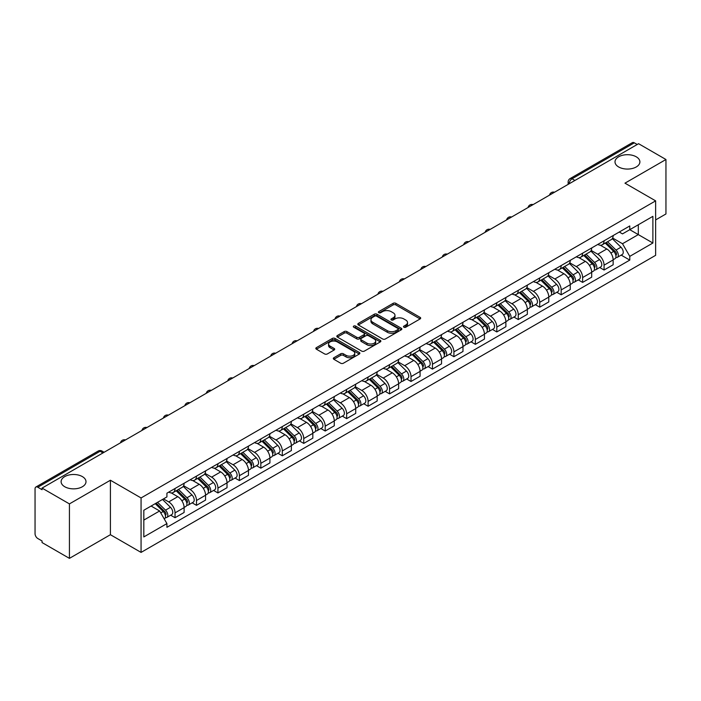 <?xml version="1.0" encoding="UTF-8"?>
<svg xmlns="http://www.w3.org/2000/svg" width="701" height="701" viewBox="0 0 701 701"><rect width="100%" height="100%" fill="white"/><g stroke="black" fill="none" stroke-linecap="round" stroke-linejoin="round"><path stroke-width="1.05" d="M403.89 327.201A1.332 0.771 0 0 0 405.783 327.201L420.127 318.92A1.91 1.104 0 0 0 420.679 318.14A1.91 1.104 0 0 0 420.127 317.36L395.828 303.331A1.91 1.104 0 0 0 393.13 303.331L378.785 311.612A1.332 0.771 0 0 0 378.4 312.155A1.332 0.771 0 0 0 378.785 312.707A1.332 0.771 0 0 0 380.678 312.707L382.536 311.63A6.107 3.523 0 0 1 391.176 311.63L393.2 312.804A6.107 3.523 0 0 1 394.987 315.292A6.107 3.523 0 0 1 393.2 317.79L391.342 318.859A1.332 0.771 0 0 0 390.948 319.402A1.332 0.771 0 0 0 391.342 319.954A1.332 0.771 0 0 0 393.226 319.954L395.084 318.876A6.107 3.523 0 0 1 403.723 318.876L405.748 320.05A6.107 3.523 0 0 1 407.535 322.539A6.107 3.523 0 0 1 405.748 325.036L403.89 326.105A1.332 0.771 0 0 0 403.504 326.657A1.332 0.771 0 0 0 403.89 327.201L403.89 326.105M82.35 476.592A12.443 7.185 0 0 0 68.794 475.033A12.443 7.185 0 0 0 61.11 481.675A12.443 7.185 0 0 0 64.755 486.748A12.443 7.185 0 0 0 78.319 488.308A12.443 7.185 0 0 0 85.995 481.675A12.443 7.185 0 0 0 82.35 476.592M636.245 156.805A12.443 7.185 0 0 0 622.681 155.245A12.443 7.185 0 0 0 615.005 161.887A12.443 7.185 0 0 0 618.65 166.961A12.443 7.185 0 0 0 632.206 168.52A12.443 7.185 0 0 0 639.89 161.887A12.443 7.185 0 0 0 636.245 156.805M333.878 357.729A1.91 1.104 0 0 0 333.317 358.509A1.91 1.104 0 0 0 333.878 359.289L340.686 363.223A1.91 1.104 0 0 0 343.394 363.223L359.315 354.023A1.91 1.104 0 0 0 359.876 353.243A1.91 1.104 0 0 0 359.315 352.463L335.025 338.443A1.91 1.104 0 0 0 332.318 338.443L316.396 347.635A1.91 1.104 0 0 0 315.836 348.415A1.91 1.104 0 0 0 316.396 349.194L324.624 353.944A1.91 1.104 0 0 0 327.332 353.944L334.14 350.009A1.91 1.104 0 0 0 334.701 349.229A1.91 1.104 0 0 0 334.14 348.45L330.057 346.092A5.109 2.944 0 0 1 328.567 344.016A5.109 2.944 0 0 1 331.713 341.291A5.109 2.944 0 0 1 337.286 341.93L353.278 351.157A5.109 2.944 0 0 1 354.776 353.243A5.109 2.944 0 0 1 351.622 355.968A5.109 2.944 0 0 1 346.057 355.328L343.394 353.795A1.91 1.104 0 0 0 340.686 353.795L333.878 357.729L333.878 359.289L340.686 355.381L340.686 353.795M141.067 497.947L110.407 480.238L69.425 503.896L42.06 488.098L638.585 143.705L665.95 159.504L624.968 183.163L655.637 200.863L141.067 497.947L141.067 552.406L655.637 255.33L655.637 200.863M382.667 338.986A1.91 1.104 0 0 0 385.366 338.986L401.296 329.785A1.91 1.104 0 0 0 401.857 329.014A1.91 1.104 0 0 0 401.296 328.234L376.998 314.206A1.91 1.104 0 0 0 374.299 314.206L358.369 323.398A1.91 1.104 0 0 0 357.817 324.177A1.91 1.104 0 0 0 358.369 324.957L382.667 338.986M354.25 327.49A1.332 0.771 0 0 1 355.609 327.674L380.284 341.922L364.38 351.105A1.91 1.104 0 0 1 361.681 351.105L337.383 337.076L344.2 333.168L344.2 331.582L337.383 335.516A1.91 1.104 0 0 0 336.822 336.296A1.91 1.104 0 0 0 337.383 337.076L337.383 335.516M344.2 333.168A1.91 1.104 0 0 1 346.899 333.168L346.899 331.582A1.91 1.104 0 0 0 344.2 331.582M346.899 331.582L356.756 337.269A1.91 1.104 0 0 0 359.455 337.269L363.977 334.657A1.91 1.104 0 0 0 364.529 333.878A1.91 1.104 0 0 0 363.977 333.098L353.716 327.183A1.332 0.771 0 0 1 353.322 326.631A1.332 0.771 0 0 1 354.145 325.921A1.332 0.771 0 0 1 355.609 326.088L380.31 340.353A1.91 1.104 0 0 1 380.862 341.124A1.91 1.104 0 0 1 380.31 341.904L380.31 340.353M69.425 503.896L69.425 558.364L42.06 542.565L42.06 540.979L37.801 538.517A3.891 2.243 -120 0 1 35.05 533.75L35.05 488.816A3.891 2.243 -120 0 1 35.856 487.037L98.149 451.067A3.891 2.243 60 0 1 100.094 451.26L37.801 487.23A3.891 2.243 -120 0 0 35.856 487.037M655.637 219.921L665.95 213.963L665.95 159.504M69.425 558.364L110.407 534.705L141.067 552.406M42.06 488.098L42.06 489.692L37.801 487.23M574.916 180.464L572.034 178.79A3.891 2.243 60 0 0 570.088 178.597L632.381 142.636A3.891 2.243 60 0 1 634.326 142.829L572.034 178.79A3.891 2.243 120 0 0 569.282 183.557L569.282 183.715M637.209 144.494L634.326 142.829M604.069 240.802A8.947 5.161 60 0 1 602.22 244.815L611.29 239.576A8.947 5.161 -120 0 0 613.147 235.562M591.188 250.432L597.743 254.218A8.947 5.161 60 0 1 604.069 265.171L613.147 259.931A8.947 5.161 -120 0 0 606.821 248.978L600.328 245.227M613.147 259.931L613.147 264.776L604.069 270.016L599.714 267.502M602.22 244.815A8.947 5.161 60 0 1 597.813 244.412M604.069 265.171L604.069 270.016M582.619 253.184A8.947 5.161 60 0 1 580.77 257.197L589.839 251.957A8.947 5.161 -120 0 0 591.697 247.944M578.264 279.883L582.619 282.398L591.697 277.158L591.697 272.321A8.947 5.161 -120 0 0 585.37 261.359L578.868 257.609M580.77 257.197A8.947 5.161 60 0 1 576.362 256.794M569.738 262.814L576.292 266.599A8.947 5.161 60 0 1 582.619 277.561L582.619 282.398M561.168 265.565A8.947 5.161 60 0 1 559.31 269.587L568.388 264.347A8.947 5.161 -120 0 0 570.246 260.325M556.813 292.273L561.168 294.788L570.246 289.548L570.246 284.702A8.947 5.161 -120 0 0 563.919 273.749L557.418 269.999M559.31 269.587A8.947 5.161 60 0 1 554.912 269.184M548.287 275.204L554.841 278.989A8.947 5.161 60 0 1 561.168 289.942L561.168 294.788M539.717 277.955A8.947 5.161 60 0 1 537.86 281.968L546.938 276.729A8.947 5.161 -120 0 0 548.787 272.715M535.362 304.655L539.717 307.169L548.787 301.929L548.787 297.084A8.947 5.161 -120 0 0 542.469 286.131L535.967 282.38M537.86 281.968A8.947 5.161 60 0 1 533.461 281.565M526.837 287.585L533.391 291.371A8.947 5.161 60 0 1 539.717 302.324L539.717 307.169M518.267 290.337A8.947 5.161 60 0 1 516.409 294.35L525.487 289.11A8.947 5.161 -120 0 0 527.336 285.097M513.912 317.045L518.267 319.551L527.336 314.311L527.336 309.474A8.947 5.161 -120 0 0 521.009 298.512L514.516 294.762M516.409 294.35A8.947 5.161 60 0 1 512.01 293.947M505.386 299.975L511.94 303.752A8.947 5.161 60 0 1 518.267 314.714L518.267 319.551M496.807 302.727A8.947 5.161 60 0 1 494.959 306.74L504.037 301.5A8.947 5.161 -120 0 0 505.885 297.487M492.461 329.426L496.807 331.941L505.885 326.701L505.885 321.855A8.947 5.161 -120 0 0 499.559 310.902L493.066 307.152M494.959 306.74A8.947 5.161 60 0 1 490.551 306.337M483.935 312.357L490.49 316.142A8.947 5.161 60 0 1 496.807 327.095L496.807 331.941M475.357 315.108A8.947 5.161 60 0 1 473.508 319.121L482.586 313.882A8.947 5.161 -120 0 0 484.435 309.868M471.011 341.816L475.357 344.322L484.435 339.082L484.435 334.246A8.947 5.161 -120 0 0 478.108 323.284L471.615 319.533M473.508 319.121A8.947 5.161 60 0 1 469.1 318.718M462.476 324.738L469.03 328.524A8.947 5.161 60 0 1 475.357 339.486L475.357 344.322M453.906 327.49A8.947 5.161 60 0 1 452.057 331.512L461.135 326.272A8.947 5.161 -120 0 0 462.984 322.25M449.56 354.198L453.906 356.713L462.984 351.473L462.984 346.627A8.947 5.161 -120 0 0 456.658 335.674L450.165 331.923M452.057 331.512A8.947 5.161 60 0 1 447.65 331.109M441.025 337.128L447.58 340.914A8.947 5.161 60 0 1 453.906 351.867L453.906 356.713M432.456 339.88A8.947 5.161 60 0 1 430.607 343.893L439.676 338.653A8.947 5.161 -120 0 0 441.534 334.64M428.101 366.579L432.456 369.094L441.534 363.854L441.534 359.008A8.947 5.161 -120 0 0 435.207 348.055L428.714 344.305M430.607 343.893A8.947 5.161 60 0 1 426.199 343.49M419.575 349.51L426.129 353.295A8.947 5.161 60 0 1 432.456 364.248L432.456 369.094M411.005 352.261A8.947 5.161 60 0 1 409.156 356.283L418.225 351.043A8.947 5.161 -120 0 0 420.083 347.021M406.65 378.969L411.005 381.475L420.083 376.244L420.083 371.399A8.947 5.161 -120 0 0 413.756 360.437L407.255 356.686M409.156 356.283A8.947 5.161 60 0 1 404.749 355.871M398.124 361.9L404.679 365.677A8.947 5.161 60 0 1 411.005 376.639L411.005 381.475M389.554 364.651A8.947 5.161 60 0 1 387.697 368.665L396.775 363.425A8.947 5.161 -120 0 0 398.632 359.411M385.2 391.351L389.554 393.866L398.632 388.626L398.632 383.78A8.947 5.161 -120 0 0 392.306 372.827L385.804 369.076M387.697 368.665A8.947 5.161 60 0 1 383.298 368.262M376.674 374.281L383.228 378.067A8.947 5.161 60 0 1 389.554 389.02L389.554 393.866M368.104 377.033A8.947 5.161 60 0 1 366.246 381.046L375.324 375.806A8.947 5.161 -120 0 0 377.173 371.793M363.749 403.741L368.104 406.247L377.173 401.007L377.173 396.17A8.947 5.161 -120 0 0 370.855 385.208L364.354 381.458M366.246 381.046A8.947 5.161 60 0 1 361.847 380.643M355.223 386.663L361.777 390.448A8.947 5.161 60 0 1 368.104 401.41L368.104 406.247M346.653 389.414A8.947 5.161 60 0 1 344.796 393.436L353.874 388.196A8.947 5.161 -120 0 0 355.722 384.183M342.298 416.122L346.653 418.637L355.722 413.397L355.722 408.552A8.947 5.161 -120 0 0 349.396 397.598L342.903 393.848M344.796 393.436A8.947 5.161 60 0 1 340.397 393.033M333.772 399.053L340.327 402.838A8.947 5.161 60 0 1 346.653 413.792L346.653 418.637M325.194 401.804A8.947 5.161 60 0 1 323.345 405.818L332.423 400.578A8.947 5.161 -120 0 0 334.272 396.564M320.848 428.504L325.194 431.019L334.272 425.779L334.272 420.933A8.947 5.161 -120 0 0 327.945 409.98L321.452 406.23M323.345 405.818A8.947 5.161 60 0 1 318.937 405.415M312.322 411.434L318.876 415.22A8.947 5.161 60 0 1 325.194 426.173L325.194 431.019M303.743 414.186A8.947 5.161 60 0 1 301.894 418.208L310.972 412.968A8.947 5.161 -120 0 0 312.821 408.946M299.397 440.894L303.743 443.409L312.821 438.169L312.821 433.323A8.947 5.161 -120 0 0 306.495 422.37L300.002 418.62M301.894 418.208A8.947 5.161 60 0 1 297.487 417.805M290.862 423.825L297.417 427.61A8.947 5.161 60 0 1 303.743 438.563L303.743 443.409M282.293 426.576A8.947 5.161 60 0 1 280.444 430.589L289.522 425.349A8.947 5.161 -120 0 0 291.371 421.336M277.946 453.275L282.293 455.79L291.371 450.55L291.371 445.705A8.947 5.161 -120 0 0 285.044 434.751L278.551 431.001M280.444 430.589A8.947 5.161 60 0 1 276.036 430.186M269.412 436.206L275.966 439.991A8.947 5.161 60 0 1 282.293 450.945L282.293 455.79M260.842 438.957A8.947 5.161 60 0 1 258.993 442.971L268.062 437.731A8.947 5.161 -120 0 0 269.92 433.717M256.487 465.666L260.842 468.172L269.92 462.932L269.92 458.095A8.947 5.161 -120 0 0 263.594 447.133L257.101 443.382M258.993 442.971A8.947 5.161 60 0 1 254.586 442.568M247.961 448.587L254.516 452.373A8.947 5.161 60 0 1 260.842 463.335L260.842 468.172M239.391 451.348A8.947 5.161 60 0 1 237.543 455.361L246.612 450.121A8.947 5.161 -120 0 0 248.469 446.108M235.037 478.047L239.391 480.562L248.469 475.322L248.469 470.476A8.947 5.161 -120 0 0 242.143 459.523L235.641 455.773M237.543 455.361A8.947 5.161 60 0 1 233.135 454.958M226.511 460.978L233.065 464.763A8.947 5.161 60 0 1 239.391 475.716L239.391 480.562M217.941 463.729A8.947 5.161 60 0 1 216.083 467.742L225.161 462.502A8.947 5.161 -120 0 0 227.019 458.489M213.586 490.428L217.941 492.943L227.019 487.703L227.019 482.866A8.947 5.161 -120 0 0 220.692 471.904L214.191 468.154M216.083 467.742A8.947 5.161 60 0 1 211.684 467.339M205.06 473.359L211.614 477.144A8.947 5.161 60 0 1 217.941 488.106L217.941 492.943M196.49 476.11A8.947 5.161 60 0 1 194.633 480.132L203.711 474.892A8.947 5.161 -120 0 0 205.559 470.87M192.135 502.819L196.49 505.333L205.559 500.093L205.559 495.248A8.947 5.161 -120 0 0 199.242 484.295L192.74 480.544M194.633 480.132A8.947 5.161 60 0 1 190.234 479.729M183.609 485.749L190.164 489.535A8.947 5.161 60 0 1 196.49 500.488L196.49 505.333M175.04 488.501A8.947 5.161 60 0 1 173.182 492.514L182.26 487.274A8.947 5.161 -120 0 0 184.109 483.261M170.685 515.2L175.04 517.715L184.109 512.475L184.109 507.629A8.947 5.161 -120 0 0 177.782 496.676L171.289 492.926M173.182 492.514A8.947 5.161 60 0 1 168.783 492.111M163.482 498.902L168.713 501.916A8.947 5.161 60 0 1 175.04 512.869L175.04 517.715M619.263 232.022L622.497 233.889L652.885 216.346L638.313 224.758L638.313 234.607L622.497 243.738L612.639 238.042M143.819 520.098L159.635 510.968L166.926 523.586L143.819 536.931L143.819 510.249L166.926 496.913L166.926 493.18L629.787 225.95L629.787 229.683L652.885 243.019L629.787 256.356L622.497 243.738M652.885 216.346L652.885 243.019M166.926 523.586L166.926 527.318L629.787 260.089L629.787 256.356M110.407 480.238L110.407 534.705M159.635 510.968L151.109 506.043M621.174 255.12L629.787 260.089M404.424 327.385L405.748 326.622A6.107 3.523 0 0 0 407.535 324.134L407.535 322.539M394.987 315.292L394.987 316.887A6.107 3.523 0 0 1 393.2 319.376L391.877 320.138M420.101 318.937L395.828 304.917A1.91 1.104 0 0 0 393.13 304.917L379.32 312.891M401.27 329.803L376.998 315.792A1.91 1.104 0 0 0 374.299 315.792L358.395 324.975L358.369 323.398M397.923 329.558A1.332 0.771 0 0 0 398.308 329.014A1.332 0.771 0 0 0 397.923 328.462L376.595 316.151A1.332 0.771 0 0 0 374.702 316.151L372.748 317.281A6.107 3.523 0 0 0 370.96 319.779A6.107 3.523 0 0 0 372.748 322.267L387.329 330.688A6.107 3.523 0 0 0 395.96 330.688L397.923 329.558L397.923 331.144A1.332 0.771 0 0 0 398.308 330.6L398.308 329.014M370.96 319.779L370.96 321.365A6.107 3.523 0 0 0 372.748 323.853L372.748 322.267M397.923 331.144L395.96 332.274A6.107 3.523 0 0 1 387.329 332.274L372.748 323.853M346.899 333.168L356.756 338.855A1.91 1.104 0 0 0 359.455 338.855L363.977 336.252A1.91 1.104 0 0 0 364.529 335.472L364.529 333.878M366.974 343.175A5.109 2.944 0 0 0 372.538 343.814A5.109 2.944 0 0 0 375.692 341.089A5.109 2.944 0 0 0 374.194 339.004L368.56 335.753A1.91 1.104 0 0 0 365.861 335.753L361.339 338.364A1.91 1.104 0 0 0 360.778 339.144A1.91 1.104 0 0 0 361.339 339.924L366.974 343.175L366.974 344.761A5.109 2.944 0 0 0 372.538 345.4A5.109 2.944 0 0 0 375.692 342.675L375.692 341.089M360.778 339.144L360.778 340.73A1.91 1.104 0 0 0 361.339 341.51L361.339 339.924M366.974 344.761L361.339 341.51M354.776 353.243L354.776 354.837A5.109 2.944 0 0 1 351.622 357.554A5.109 2.944 0 0 1 346.057 356.914L343.394 355.381A1.91 1.104 0 0 0 340.686 355.381M328.567 344.016L328.567 345.602A5.109 2.944 0 0 0 330.057 347.687L330.057 346.092M334.123 350.027L330.057 347.687M359.289 354.04L335.025 340.029A1.91 1.104 0 0 0 332.318 340.029L316.423 349.212M605.226 243.081L613.673 251.414A4.863 2.804 60 0 1 614.961 258.704L613.147 259.747M606.908 244.737L610.492 246.805M606.163 242.537L615.417 251.668A2.331 1.349 60 0 1 616.03 255.164A2.331 1.349 60 0 1 615.82 255.252M607.565 241.731L616.013 250.064A4.863 2.804 60 0 1 617.292 257.355A4.863 2.804 60 0 1 615.828 257.512M612.288 238.655L620.963 247.208A4.863 2.804 60 0 1 622.243 254.498L617.292 257.355M583.775 255.462L592.222 263.804A4.863 2.804 60 0 1 593.51 271.085L591.697 272.137M585.458 257.127L589.042 259.195M584.713 254.919L593.966 264.049A2.331 1.349 60 0 1 594.579 267.554A2.331 1.349 60 0 1 594.369 267.633M586.115 254.112L594.562 262.454A4.863 2.804 60 0 1 595.841 269.736A4.863 2.804 60 0 1 594.378 269.894M590.838 251.037L599.513 259.589A4.863 2.804 60 0 1 600.792 266.879L595.841 269.736M562.325 267.852L570.772 276.185A4.863 2.804 60 0 1 572.051 283.476L570.237 284.518M564.007 269.508L567.591 271.576M563.262 267.309L572.515 276.439A2.331 1.349 60 0 1 573.129 279.936A2.331 1.349 60 0 1 572.919 280.023M564.655 266.494L573.111 274.836A4.863 2.804 60 0 1 574.391 282.126A4.863 2.804 60 0 1 572.927 282.284M569.387 263.418L578.062 271.979A4.863 2.804 60 0 1 579.341 279.27L574.391 282.126M540.865 280.234L549.321 288.567A4.863 2.804 60 0 1 550.6 295.857L548.787 296.909M542.556 281.898L546.14 283.966M541.803 279.69L551.065 288.821A2.331 1.349 60 0 1 551.678 292.317A2.331 1.349 60 0 1 551.468 292.405M543.205 278.884L551.661 287.217A4.863 2.804 60 0 1 552.94 294.508A4.863 2.804 60 0 1 551.468 294.665M547.937 275.808L556.612 284.361A4.863 2.804 60 0 1 557.891 291.651L552.94 294.508M519.415 292.615L527.871 300.957A4.863 2.804 60 0 1 529.15 308.247L527.336 309.29M521.106 294.28L524.69 296.348M520.352 292.08L529.606 301.202A2.331 1.349 60 0 1 530.228 304.707A2.331 1.349 60 0 1 530.009 304.786M521.754 291.265L530.21 299.607A4.863 2.804 60 0 1 531.489 306.898A4.863 2.804 60 0 1 530.017 307.047M526.486 288.19L535.161 296.751A4.863 2.804 60 0 1 536.44 304.032L531.489 306.898M497.964 305.005L506.42 313.338A4.863 2.804 60 0 1 507.699 320.629L505.885 321.68M499.655 306.661L503.23 308.738M498.902 304.462L508.155 313.592A2.331 1.349 60 0 1 508.777 317.089A2.331 1.349 60 0 1 508.558 317.176M500.304 303.656L508.751 311.989A4.863 2.804 60 0 1 510.039 319.279A4.863 2.804 60 0 1 508.567 319.437M505.035 300.58L513.702 309.132A4.863 2.804 60 0 1 514.99 316.423L510.039 319.279M476.514 317.387L484.969 325.728A4.863 2.804 60 0 1 486.249 333.01L484.435 334.062M478.196 319.051L481.78 321.119M477.451 316.843L486.704 325.974A2.331 1.349 60 0 1 487.318 329.479A2.331 1.349 60 0 1 487.107 329.558M478.853 316.037L487.3 324.379A4.863 2.804 60 0 1 488.588 331.661A4.863 2.804 60 0 1 487.116 331.818M483.585 312.961L492.251 321.514A4.863 2.804 60 0 1 493.539 328.804L488.588 331.661M455.063 329.777L463.51 338.11A4.863 2.804 60 0 1 464.798 345.4L462.984 346.443M456.745 331.433L460.329 333.501M456 329.233L465.254 338.364A2.331 1.349 60 0 1 465.867 341.86A2.331 1.349 60 0 1 465.657 341.948M457.402 328.427L465.85 336.76A4.863 2.804 60 0 1 467.138 344.051A4.863 2.804 60 0 1 465.666 344.209M462.125 325.343L470.8 333.904A4.863 2.804 60 0 1 472.08 341.194L467.138 344.051M433.612 342.158L442.059 350.491A4.863 2.804 60 0 1 443.347 357.782L441.534 358.833M435.295 343.823L438.879 345.891M434.55 341.615L443.803 350.745A2.331 1.349 60 0 1 444.416 354.242A2.331 1.349 60 0 1 444.206 354.329M435.952 340.809L444.399 349.142A4.863 2.804 60 0 1 445.678 356.432A4.863 2.804 60 0 1 444.215 356.59M440.675 337.733L449.35 346.285A4.863 2.804 60 0 1 450.629 353.576L445.678 356.432M412.162 354.54L420.609 362.881A4.863 2.804 60 0 1 421.897 370.172L420.074 371.215M413.844 356.204L417.428 358.272M413.099 354.005L422.352 363.136A2.331 1.349 60 0 1 422.966 366.632A2.331 1.349 60 0 1 422.756 366.711M414.501 353.19L422.948 361.532A4.863 2.804 60 0 1 424.228 368.822A4.863 2.804 60 0 1 422.764 368.971M419.224 350.114L427.899 358.675A4.863 2.804 60 0 1 429.178 365.957L424.228 368.822M390.711 366.93L399.158 375.263A4.863 2.804 60 0 1 400.437 382.553L398.624 383.605M392.394 368.595L395.977 370.663M391.649 366.386L400.902 375.517A2.331 1.349 60 0 1 401.515 379.013A2.331 1.349 60 0 1 401.305 379.101M393.042 365.58L401.498 373.913A4.863 2.804 60 0 1 402.777 381.204A4.863 2.804 60 0 1 401.314 381.362M397.774 362.505L406.449 371.057A4.863 2.804 60 0 1 407.728 378.347L402.777 381.204M369.252 379.311L377.708 387.653A4.863 2.804 60 0 1 378.987 394.943L377.173 395.986M370.943 380.976L374.527 383.044M370.189 378.768L379.451 387.898A2.331 1.349 60 0 1 380.065 391.403A2.331 1.349 60 0 1 379.854 391.482M371.591 377.962L380.047 386.304A4.863 2.804 60 0 1 381.326 393.585A4.863 2.804 60 0 1 379.854 393.743M376.323 374.886L384.998 383.438A4.863 2.804 60 0 1 386.277 390.729L381.326 393.585M347.801 391.701L356.257 400.034A4.863 2.804 60 0 1 357.536 407.325L355.722 408.368M349.492 393.357L353.076 395.425M348.739 391.158L357.992 400.289A2.331 1.349 60 0 1 358.614 403.785A2.331 1.349 60 0 1 358.395 403.872M350.141 390.352L358.597 398.685A4.863 2.804 60 0 1 359.876 405.975A4.863 2.804 60 0 1 358.404 406.133M354.872 387.276L363.547 395.828A4.863 2.804 60 0 1 364.827 403.119L359.876 405.975M326.351 404.083L334.806 412.416A4.863 2.804 60 0 1 336.086 419.706L334.272 420.758M328.042 405.748L331.617 407.816M327.288 403.539L336.541 412.67A2.331 1.349 60 0 1 337.163 416.166A2.331 1.349 60 0 1 336.944 416.254M328.69 402.733L337.137 411.066A4.863 2.804 60 0 1 338.425 418.357A4.863 2.804 60 0 1 336.953 418.515M333.422 399.658L342.088 408.21A4.863 2.804 60 0 1 343.376 415.5L338.425 418.357M304.9 416.464L313.356 424.806A4.863 2.804 60 0 1 314.635 432.096L312.821 433.139M306.582 418.129L310.166 420.197M305.838 415.93L315.091 425.06A2.331 1.349 60 0 1 315.704 428.556A2.331 1.349 60 0 1 315.494 428.644M307.24 415.115L315.687 423.457A4.863 2.804 60 0 1 316.975 430.747A4.863 2.804 60 0 1 315.503 430.905M311.971 412.039L320.637 420.6A4.863 2.804 60 0 1 321.925 427.89L316.975 430.747M283.449 428.854L291.896 437.187A4.863 2.804 60 0 1 293.184 444.478L291.371 445.529M285.132 430.519L288.716 432.587M284.387 428.311L293.64 437.442A2.331 1.349 60 0 1 294.254 440.938A2.331 1.349 60 0 1 294.043 441.025M285.789 427.505L294.236 435.838A4.863 2.804 60 0 1 295.524 443.128A4.863 2.804 60 0 1 294.052 443.286M290.512 424.429L299.187 432.981A4.863 2.804 60 0 1 300.466 440.272L295.524 443.128M261.999 441.236L270.446 449.578A4.863 2.804 60 0 1 271.734 456.868L269.92 457.911M263.681 442.901L267.265 444.969M262.936 440.701L272.19 449.823A2.331 1.349 60 0 1 272.803 453.328A2.331 1.349 60 0 1 272.593 453.407M264.338 439.886L272.785 448.228A4.863 2.804 60 0 1 274.065 455.519A4.863 2.804 60 0 1 272.601 455.668M269.061 436.811L277.736 445.372A4.863 2.804 60 0 1 279.016 452.653L274.065 455.519M240.548 453.626L248.995 461.959A4.863 2.804 60 0 1 250.283 469.249L248.461 470.301M242.231 455.282L245.814 457.35M241.486 453.083L250.739 462.213A2.331 1.349 60 0 1 251.352 465.709A2.331 1.349 60 0 1 251.142 465.797M242.879 452.276L251.335 460.61A4.863 2.804 60 0 1 252.614 467.9A4.863 2.804 60 0 1 251.151 468.058M247.611 449.201L256.286 457.753A4.863 2.804 60 0 1 257.565 465.043L252.614 467.9M219.098 466.007L227.545 474.349A4.863 2.804 60 0 1 228.824 481.631L227.01 482.682M220.78 467.672L224.364 469.74M220.035 465.464L229.288 474.595A2.331 1.349 60 0 1 229.902 478.1A2.331 1.349 60 0 1 229.691 478.178M221.428 464.658L229.884 473A4.863 2.804 60 0 1 231.164 480.281A4.863 2.804 60 0 1 229.7 480.439M226.16 461.582L234.835 470.134A4.863 2.804 60 0 1 236.114 477.425L231.164 480.281M197.638 478.397L206.094 486.731A4.863 2.804 60 0 1 207.373 494.021L205.559 495.064M199.329 480.054L202.913 482.122M198.576 477.854L207.838 486.985A2.331 1.349 60 0 1 208.451 490.481A2.331 1.349 60 0 1 208.241 490.569M199.978 477.039L208.434 485.381A4.863 2.804 60 0 1 209.713 492.672A4.863 2.804 60 0 1 208.241 492.829M204.71 473.964L213.384 482.525A4.863 2.804 60 0 1 214.664 489.815L209.713 492.672M176.188 490.779L184.643 499.112A4.863 2.804 60 0 1 185.923 506.402L184.109 507.454M177.879 492.444L181.463 494.512M177.125 490.236L186.378 499.366A2.331 1.349 60 0 1 187.001 502.862A2.331 1.349 60 0 1 186.781 502.95M178.527 489.429L186.983 497.763A4.863 2.804 60 0 1 188.262 505.053A4.863 2.804 60 0 1 186.79 505.211M183.259 486.354L191.925 494.906A4.863 2.804 60 0 1 193.213 502.196L188.262 505.053M155.245 503.66L163.193 511.502A4.863 2.804 60 0 1 164.472 518.793L164.236 518.924M156.428 504.825L160.003 506.893M156.174 503.116L164.928 511.748A2.331 1.349 60 0 1 165.55 515.253A2.331 1.349 60 0 1 165.331 515.331M157.576 502.31L165.524 510.153A4.863 2.804 60 0 1 166.812 517.443A4.863 2.804 60 0 1 165.34 517.592M162.527 499.454L170.474 507.296A4.863 2.804 60 0 1 171.763 514.578L166.812 517.443M569.414 183.636L569.282 183.557A3.891 2.243 0 0 1 568.143 181.971L568.143 184.372M196.49 500.488L205.559 495.248M217.941 488.106L227.019 482.866M239.391 475.716L248.469 470.476M260.842 463.335L269.92 458.095M282.293 450.945L291.371 445.705M303.743 438.563L312.821 433.323M325.194 426.173L334.272 420.933M346.653 413.792L355.722 408.552M368.104 401.41L377.173 396.17M389.554 389.02L398.632 383.78M411.005 376.639L420.083 371.399M432.456 364.248L441.534 359.008M453.906 351.867L462.984 346.627M475.357 339.486L484.435 334.246M496.807 327.095L505.885 321.855M518.267 314.714L527.336 309.474M539.717 302.324L548.787 297.084M561.168 289.942L570.246 284.702M582.619 277.561L591.697 272.321M175.04 512.869L184.109 507.629M168.713 501.916L177.782 496.676M190.164 489.535L199.242 484.295M211.614 477.144L220.692 471.904M233.065 464.763L242.143 459.523M254.516 452.373L263.594 447.133M275.966 439.991L285.044 434.751M297.417 427.61L306.495 422.37M318.876 415.22L327.945 409.98M340.327 402.838L349.396 397.598M361.777 390.448L370.855 385.208M383.228 378.067L392.306 372.827M404.679 365.677L413.756 360.437M426.129 353.295L435.207 348.055M447.58 340.914L456.658 335.674M469.03 328.524L478.108 323.284M490.49 316.142L499.559 310.902M511.94 303.752L521.009 298.512M533.391 291.371L542.469 286.131M554.841 278.989L563.919 273.749M576.292 266.599L585.37 261.359M597.743 254.218L606.821 248.978M554.184 192.433A3.891 2.243 120 0 0 552.467 193.423M532.734 204.815A3.891 2.243 120 0 0 531.016 205.805M511.283 217.196A3.891 2.243 120 0 0 509.566 218.195M489.833 229.586A3.891 2.243 120 0 0 488.115 230.576M468.382 241.968A3.891 2.243 120 0 0 466.664 242.958M446.931 254.358A3.891 2.243 120 0 0 445.214 255.348M425.481 266.739A3.891 2.243 120 0 0 423.763 267.729M404.021 279.121A3.891 2.243 120 0 0 402.304 280.12M382.571 291.511A3.891 2.243 120 0 0 380.853 292.501M361.12 303.892A3.891 2.243 120 0 0 359.403 304.882M339.67 316.282A3.891 2.243 120 0 0 337.952 317.273M318.219 328.664A3.891 2.243 120 0 0 316.501 329.654M296.768 341.045A3.891 2.243 120 0 0 295.051 342.044M275.318 353.435A3.891 2.243 120 0 0 273.6 354.426M253.867 365.817A3.891 2.243 120 0 0 252.15 366.807M232.408 378.207A3.891 2.243 120 0 0 230.69 379.197M210.957 390.588A3.891 2.243 120 0 0 209.24 391.579M189.507 402.979A3.891 2.243 120 0 0 187.789 403.969M168.056 415.36A3.891 2.243 120 0 0 166.339 416.35M146.605 427.741A3.891 2.243 120 0 0 144.888 428.74M125.155 440.132A3.891 2.243 120 0 0 123.437 441.122M102.977 452.934L100.094 451.26A3.891 2.243 120 0 1 102.039 451.067A3.891 3.891 0 0 0 98.149 451.067M405.748 326.622L405.748 325.036M391.342 319.954L391.342 318.859M393.2 319.376L393.2 317.79M378.785 312.707L378.785 311.612M393.13 304.917L393.13 303.331M395.828 304.917L395.828 303.331M420.127 318.92L420.127 317.36M374.299 315.792L374.299 314.206M376.998 315.792L376.998 314.206M401.296 329.785L401.296 328.234M387.329 332.274L387.329 330.688M395.96 332.274L395.96 330.688M356.756 338.855L356.756 337.269M359.455 338.855L359.455 337.269M363.977 336.252L363.977 334.657M355.609 327.674L355.609 326.088M343.394 355.381L343.394 353.795M346.057 356.914L346.057 355.328M334.14 350.009L334.14 348.45M316.396 349.194L316.396 347.635M332.318 340.029L332.318 338.443M335.025 340.029L335.025 338.443M359.315 354.023L359.315 352.463M613.673 251.414L610.886 253.026M616.512 254.095L615.636 254.603M620.963 247.208L616.013 250.064M592.222 263.804L589.427 265.416M595.061 266.485L594.185 266.985M599.513 259.589L594.562 262.454M570.772 276.185L567.976 277.798M573.611 278.867L572.735 279.375M578.062 271.979L573.111 274.836M549.321 288.567L546.526 290.179M552.16 291.248L551.284 291.756M556.612 284.361L551.661 287.217M527.871 300.957L525.075 302.569M530.71 303.638L529.833 304.146M535.161 296.751L530.21 299.607M506.42 313.338L503.625 314.951M509.259 316.02L508.383 316.528M513.702 309.132L508.751 311.989M484.969 325.728L482.174 327.341M487.808 328.41L486.932 328.909M492.251 321.514L487.3 324.379M463.51 338.11L460.723 339.722M466.349 340.791L465.473 341.299M470.8 333.904L465.85 336.76M442.059 350.491L439.273 352.104M444.898 353.173L444.022 353.681M449.35 346.285L444.399 349.142M420.609 362.881L417.814 364.494M423.448 365.563L422.572 366.071M427.899 358.675L422.948 361.532M399.158 375.263L396.363 376.875M401.997 377.944L401.121 378.452M406.449 371.057L401.498 373.913M377.708 387.653L374.912 389.265M380.547 390.334L379.67 390.834M384.998 383.438L380.047 386.304M356.257 400.034L353.462 401.647M359.096 402.716L358.22 403.224M363.547 395.828L358.597 398.685M334.806 412.416L332.011 414.028M337.645 415.106L336.769 415.605M342.088 408.21L337.137 411.066M313.356 424.806L310.561 426.418M316.195 427.487L315.319 427.996M320.637 420.6L315.687 423.457M291.896 437.187L289.11 438.8M294.735 439.869L293.859 440.377M299.187 432.981L294.236 435.838M270.446 449.578L267.659 451.19M273.285 452.259L272.409 452.767M277.736 445.372L272.785 448.228M248.995 461.959L246.2 463.571M251.834 464.64L250.958 465.149M256.286 457.753L251.335 460.61M227.545 474.349L224.749 475.961M230.384 477.03L229.507 477.53M234.835 470.134L229.884 473M206.094 486.731L203.299 488.343M208.933 489.412L208.057 489.92M213.384 482.525L208.434 485.381M184.643 499.112L181.848 500.724M187.482 501.793L186.606 502.302M191.925 494.906L186.983 497.763M163.193 511.502L160.757 512.904M166.032 514.183L165.156 514.692M170.474 507.296L165.524 510.153M554.517 192.24A3.891 3.891 0 0 0 549.531 195.123M533.067 204.622A3.891 3.891 0 0 0 528.072 207.505M511.616 217.012A3.891 3.891 0 0 0 506.621 219.886M490.165 229.393A3.891 3.891 0 0 0 485.171 232.276M468.715 241.775A3.891 3.891 0 0 0 463.72 244.658M447.256 254.165A3.891 3.891 0 0 0 442.27 257.048M425.805 266.546A3.891 3.891 0 0 0 420.819 269.429M404.354 278.937A3.891 3.891 0 0 0 399.368 281.811M382.904 291.318A3.891 3.891 0 0 0 377.909 294.201M361.453 303.708A3.891 3.891 0 0 0 356.459 306.582M340.003 316.09A3.891 3.891 0 0 0 335.008 318.973M318.552 328.471A3.891 3.891 0 0 0 313.557 331.354M297.101 340.861A3.891 3.891 0 0 0 292.107 343.744M275.642 353.243A3.891 3.891 0 0 0 270.656 356.126M254.191 365.633A3.891 3.891 0 0 0 249.205 368.507M232.741 378.014A3.891 3.891 0 0 0 227.755 380.897M211.29 390.396A3.891 3.891 0 0 0 206.296 393.279M189.84 402.786A3.891 3.891 0 0 0 184.845 405.669M168.389 415.167A3.891 3.891 0 0 0 163.394 418.05M146.938 427.557A3.891 3.891 0 0 0 141.944 430.432M125.479 439.939A3.891 3.891 0 0 0 120.493 442.822M104.116 452.276L102.039 451.067M570.088 178.597A3.891 3.891 0 0 0 568.143 181.971"/></g></svg>
